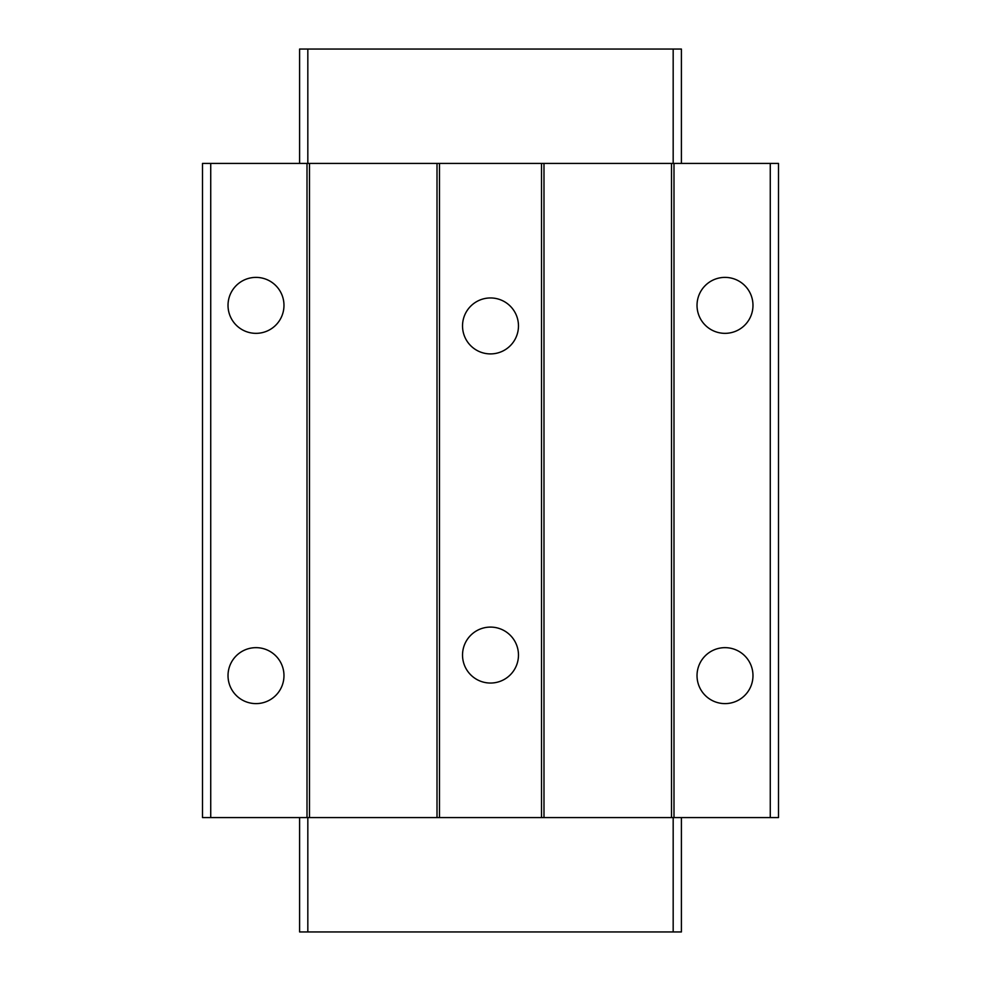 <?xml version="1.0" encoding="UTF-8"?>
<svg xmlns="http://www.w3.org/2000/svg" width="981" height="981" viewBox="0 0 981 981"><rect width="100%" height="100%" fill="white"/><g stroke="black" fill="none" stroke-linecap="round" stroke-linejoin="round"><path stroke-width="1.47" d="M490.5 353.908A27.971 27.971 0 0 1 462.529 325.937A27.971 27.971 0 0 1 490.5 297.954A27.971 27.971 0 0 1 518.471 325.937A27.971 27.971 0 0 1 490.5 353.908M490.5 683.046A27.971 27.971 0 0 1 462.529 655.063A27.971 27.971 0 0 1 490.5 627.092A27.971 27.971 0 0 1 518.471 655.063A27.971 27.971 0 0 1 490.5 683.046M255.992 333.344A27.971 27.971 0 0 1 228.021 305.361A27.971 27.971 0 0 1 255.992 277.39A27.971 27.971 0 0 1 283.975 305.361A27.971 27.971 0 0 1 255.992 333.344M255.992 703.61A27.971 27.971 0 0 1 228.021 675.639A27.971 27.971 0 0 1 255.992 647.656A27.971 27.971 0 0 1 283.975 675.639A27.971 27.971 0 0 1 255.992 703.61M725.008 333.344A27.971 27.971 0 0 1 697.025 305.361A27.971 27.971 0 0 1 725.008 277.39A27.971 27.971 0 0 1 752.979 305.361A27.971 27.971 0 0 1 725.008 333.344M725.008 703.61A27.971 27.971 0 0 1 697.025 675.639A27.971 27.971 0 0 1 725.008 647.656A27.971 27.971 0 0 1 752.979 675.639A27.971 27.971 0 0 1 725.008 703.61M770.269 163.422L770.269 817.578L778.497 817.578L778.497 163.422L673.996 163.422L673.996 817.578L541.512 817.578L541.512 163.422L543.989 163.422L543.989 817.578M671.519 817.578L671.519 163.422L673.996 163.422M309.481 817.578L307.004 817.578L307.004 163.422L309.481 163.422L309.481 817.578L439.488 817.578L439.488 163.422L437.011 163.422L437.011 817.578M210.731 163.422L202.503 163.422L202.503 817.578L210.731 817.578L210.731 163.422L307.004 163.422M770.269 817.578L673.996 817.578M671.519 163.422L543.989 163.422M437.011 163.422L309.481 163.422M307.004 817.578L210.731 817.578M541.512 817.578L439.488 817.578M541.512 163.422L439.488 163.422M299.597 817.578L299.597 931.95L681.403 931.95L681.403 817.578M673.174 163.422L673.174 49.05L681.403 49.05L681.403 163.422M673.174 49.05L299.597 49.05L299.597 163.422M673.174 931.95L673.174 817.578M307.826 817.578L307.826 931.95M307.826 49.05L307.826 163.422"/></g></svg>

